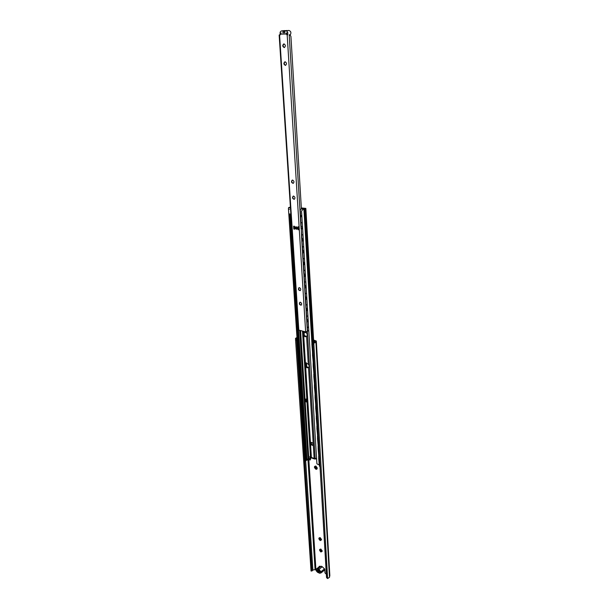 <?xml version="1.0" encoding="UTF-8"?>
<svg xmlns="http://www.w3.org/2000/svg" width="609" height="609" viewBox="0 0 609 609"><rect width="100%" height="100%" fill="white"/><g stroke="black" fill="none" stroke-linecap="round" stroke-linejoin="round"><path stroke-width="0.91" d="M313.589 340.02L316.33 341.04L315.904 342.174L314.175 343.05L313.605 342.791L312.668 344.176L326.637 577.56M319.755 537.686L320.829 539.856L321.407 539.924M315.416 466.151L316.467 468.488L317 468.534M320.456 549.135L321.522 551.274L322.108 551.343M318.85 570.542L318.081 570.191M320.128 571.859L317.297 570.45M323.859 568.22L324.749 569.141L324.978 572.932L326.325 574.218M319.169 566.819L319.276 566.271L319.969 566.461M313.978 342.677L315.31 341.093L313.62 340.515M320.791 549.074L322.23 550.909L320.973 552.028C319.146 550.277 319.086 549.295 320.791 549.074M315.698 466.022L317.167 467.803C317.312 468.96 316.886 469.44 315.888 469.219C313.993 467.491 313.932 466.425 315.698 466.022M309.166 365.613L307.948 363.603M320.09 537.618L321.529 539.445L320.273 540.602C318.438 538.851 318.378 537.861 320.09 537.618M312.668 344.176L312.866 344.549L313.802 343.156L327.642 578.55L329.499 577.286L329.804 575.414M320.364 537.762L319.558 537.777L320.479 540.122L321.255 540.092L321.499 539.3M316.254 466.349L315.226 466.235C314.647 467.118 314.937 467.956 316.109 468.74L316.84 468.694L317.137 467.674M321.027 549.196L320.258 549.227L321.179 551.548L321.955 551.526L322.191 550.764M312.866 344.549L326.493 577.126M295.586 340.157L296.591 340.096L296.553 338.277L295.525 338.338L295.586 340.157L311.009 570.504L311.054 571.021L311.96 570.976L311.907 570.45L311.009 570.504M296.591 340.096L311.907 570.45M295.525 338.338L296.979 337.531M305.672 460.868L312.881 570.047L311.96 570.976M297.009 337.965L296.553 338.277M312.881 570.047L315.896 569.468M327.642 578.55L326.683 577.682M312.516 442.834L313.201 443.931M306.479 362.857L306.738 367.006M306.54 366.831L306.289 362.85M306 362.895L306.205 366.451L308.497 367.531L313.27 444.517L312.798 445.392L311.108 444.814L310.483 443.177L310.948 442.301L312.645 442.88L313.247 444.121L312.364 442.781M312.737 352.847L312.097 343.94L312.44 343.042L314.975 341.405L313.65 341.01M310.955 457.329L310.324 459.886M304.591 452.434L305.018 461.082L308.352 459.407L310.255 459.978L310.864 457.001L302.742 331.197M319.908 466.129L319.367 465.969L318.674 458.242L319.367 457.054M313.658 341.147L314.686 341.421L312.196 342.996L311.846 343.895L312.668 354.103M319.55 460.107L319.451 458.425M318.37 440.261L318.271 438.541M319.382 457.298L318.91 458.303M319.443 466.243L318.674 458.242M318.865 456.415L318.088 448.338L318.781 447.151M318.796 447.394L318.088 448.338M318.324 448.399L318.781 456.133L319.322 456.308M318.279 446.504L317.487 438.343L318.187 437.155M318.202 437.399L317.487 438.343M317.723 438.404L318.187 446.207L318.735 446.397M317.685 436.493L316.886 428.249L317.586 427.069M317.601 427.305L316.886 428.249M317.122 428.31L317.594 436.189L318.142 436.394M317.083 426.384L316.277 418.056L316.984 416.883M317 417.112L316.277 418.056M316.513 418.117L316.992 426.072L317.54 426.285M316.482 416.183L315.66 407.771L316.375 406.599M316.391 406.82L315.66 407.771M315.904 407.824L316.383 415.863L316.939 416.084M315.873 405.876L315.043 397.38L315.759 396.215M315.774 396.436L315.043 397.38M315.287 397.441L315.767 405.548L316.33 405.792M315.256 395.477L314.419 386.898L315.135 385.733M315.15 385.946L314.419 386.898M314.655 386.951L315.15 395.142L315.706 395.393M314.632 384.972L313.787 376.301L314.51 375.144M314.518 375.35L313.787 376.301M314.031 376.354L314.518 384.629L315.089 384.888M314.008 374.368L313.148 365.606L313.871 364.448M313.886 364.654L313.148 365.606M313.391 365.659L313.886 374.01L314.457 374.291M313.376 363.657L312.501 354.803L313.232 353.654M313.247 353.852L312.501 354.803M312.744 354.857L313.247 363.291L313.818 363.581M304.934 461.021L304.127 453.066L304.561 452.228M303.944 442.636L303.472 443.268L303.929 442.416M303.67 443.352L304.523 451.383M304.294 451.299L303.472 443.268M303.29 432.74L302.818 433.38L303.259 432.535M303.016 433.463L303.876 441.578M303.647 441.495L302.818 433.38M302.627 422.753L302.155 423.392L302.612 422.539M302.346 423.476L303.221 431.674M302.993 431.591L302.155 423.392M301.957 412.674L301.485 413.321L301.942 412.46M301.683 413.397L302.559 421.672M302.338 421.595L301.485 413.321M301.288 402.496L300.808 403.143L301.272 402.305M301.006 403.227L301.889 411.585M301.668 411.501L300.808 403.143M300.602 392.219L300.123 392.874L300.587 392.013M300.321 392.95L301.211 401.392M300.998 401.316L300.123 392.874M299.917 381.843L299.438 382.505L299.887 381.653M299.636 382.581L300.534 391.107M300.321 391.031L299.438 382.505M299.225 371.368L298.737 372.038L299.194 371.185M298.935 372.107L299.841 380.724M299.643 380.655L298.737 372.038M298.524 360.794L298.037 361.464L298.494 360.612M298.235 361.54L299.148 370.242M298.95 370.165L298.037 361.464M297.816 350.114L297.329 350.792L297.786 349.939M297.527 350.86L298.448 359.653M298.258 359.584L297.329 350.792M297.101 339.335L296.606 340.012L297.085 339.144M296.811 340.081L297.74 348.965M297.55 348.896L296.606 340.012M305.117 400.022L306.099 401.849L306.875 402.085L305.885 400.258L305.117 400.022L305.063 399.253L306.38 399.177L305.885 400.258M305.84 399.489L305.063 399.253M306.38 399.177L306.875 402.085M305.924 399.032L306.677 399.002L306.791 400.851M306.472 398.941L306.555 400.189M310.392 456.126L310.521 458.143L310.004 458.493L309.874 456.476L310.392 456.088M310.05 458.539L310.521 458.143M304.119 331.722L304.256 335.445L306.502 336.511M305.657 366.747L305.429 363.208L308.283 363.984C309.38 365.301 309.456 366.489 308.504 367.531L307.119 367.813L305.657 366.747L310.483 443.177M303.693 335.726L303.465 332.088L306.35 332.788C307.461 334.128 307.537 335.346 306.578 336.442L305.178 336.777L303.693 335.726L305.429 363.208M311.123 442.355L311.633 444.471L313.155 444.996M311.108 444.814L311.633 444.471M301.333 207.935L305.847 208.385L302.97 209.481L304.911 208.438L301.348 208.149L304.713 208.4L300.245 209.306L300.564 215.457L301.828 215.731M290.402 207.106L288.643 207.57L288.422 208.331L305.101 460.099L306.007 460.031L305.908 459.369L305.086 459.49M288.643 207.57L290.417 207.357M309.874 456.476L310.712 456.263M306.007 460.031L308.146 458.783L310.004 458.493M319.025 464.119L318.294 464.621L316.893 463.738L301.546 211.041L302.97 209.481M289.755 214.079L305.908 459.369M300.245 209.306L303.434 208.438L301.356 208.324M290.463 208.004L289.168 207.753L290.417 207.326M289.572 213.926L290.866 214.193M290.584 214.193L289.876 215.061L290.303 214.178M297.687 318.507L296.964 319.398L297.542 328.228L298.334 328.434M308.192 320.562L307.005 321.864L307.537 330.542L307.819 331.014L308.801 330.565M307.005 321.864L307.164 320.92L308.184 320.395M307.515 309.342L306.319 310.636L306.852 319.405L307.142 319.885L308.131 319.443L308.169 320.403M306.319 310.636L306.479 309.692L307.507 309.182M306.829 298.007L305.619 299.293L306.167 308.146L306.464 308.641L307.446 308.215L307.484 309.189M305.619 299.293L305.779 298.349L306.814 297.847M306.129 286.557L304.919 287.836L305.467 296.781L305.771 297.283L306.753 296.865M304.919 287.836L305.079 286.892L306.121 286.405M305.429 274.994L304.211 276.258L304.766 285.301L305.079 285.811L306.061 285.408M304.211 276.258L304.371 275.321L305.421 274.849L305.337 273.837M304.721 263.309L303.495 264.565L304.051 273.7L304.378 274.217L305.36 273.829M303.495 264.565L303.655 263.628L304.713 263.164M304.005 251.502L302.772 252.75L303.335 261.977L303.663 262.509L304.645 262.136M302.772 252.75L302.932 251.814L303.99 251.365M303.274 239.573L302.041 240.814L302.612 250.132L302.947 250.68L303.929 250.314M302.041 240.814L302.201 239.877L303.267 239.444M302.544 227.522L301.295 228.748L301.874 238.165L302.224 238.728L303.206 238.378M302.102 238.682L301.874 238.165M301.295 228.748L301.645 238.256M301.052 228.588L302.536 227.401M302.833 250.634L302.612 250.132M301.798 240.654L302.384 250.215M303.548 262.464L303.335 261.977M302.528 252.59L303.107 262.053M304.256 274.172L304.051 273.7M303.252 264.405L303.83 273.768M304.964 285.758L304.766 285.301M303.967 276.098L304.538 285.37M305.657 297.23L305.467 296.781M304.683 287.669L305.246 296.849M306.35 308.588L306.167 308.146M305.383 299.126L305.939 308.215M307.027 319.824L306.852 319.405M306.083 310.468L306.632 319.466M307.705 330.961L307.537 330.542M306.769 321.697L307.317 330.603M301.371 226.609L301.135 226.076L301.493 226.655L302.475 226.312M300.937 215.662L300.549 216.56L300.755 215.609M300.549 216.56L301.135 226.076M300.306 216.401L300.907 226.167M296.964 319.398L297.672 318.355M296.956 307.37L296.233 308.253L296.819 317.175L297.611 317.396M296.233 308.253L296.948 307.225M296.218 296.119L295.494 297.002L296.081 306.015L296.88 306.251M295.494 297.002L296.21 295.982M295.479 284.761L294.741 285.636L295.342 294.741L296.149 294.984M294.741 285.636L295.472 284.624M294.726 273.281L293.987 274.157L294.596 283.352L295.403 283.611M293.987 274.157L294.718 273.152M293.972 261.687L293.226 262.563L293.835 271.85L294.649 272.124M293.226 262.563L293.964 261.558M293.203 249.972L292.457 250.847L293.074 260.233L293.896 260.523M292.457 250.847L293.195 249.857M292.434 238.142L291.681 239.01L292.305 248.495L293.127 248.799M291.681 239.01L292.427 238.028M291.65 226.19L290.896 227.05L291.521 236.635L292.35 236.954M291.764 237.03L291.521 236.635M290.896 227.05L291.285 236.475M290.668 227.142L291.642 226.076M292.541 248.883L292.305 248.495M291.452 239.093L292.061 248.335M292.236 250.923L292.838 260.073M293.005 262.639L293.599 271.69M293.766 274.233L294.36 283.193M294.528 285.705L295.106 294.581M295.274 297.07L295.852 305.855M296.012 308.314L296.583 317.015M296.743 319.451L297.314 328.061M290.988 225.064L290.493 224.493L291.574 224.987M290.097 214.969L290.737 224.652M289.876 215.061L290.493 224.493M297.961 229.646L297.854 226.799L298.737 226.967L298.912 229.799L297.961 229.646L298.905 229.601M298.395 226.807L298.562 229.433M293.797 229.014L293.614 226.198L294.558 226.342L294.741 229.159L293.797 229.014L294.726 228.961L294.687 228.36M294.223 226.175L294.391 228.801M295.936 226.761L295.525 227.317M296.119 228.984L296.781 229.151M296.339 229.228C295.175 228.497 295.015 227.682 295.845 226.792L296.18 226.761C297.344 227.492 297.504 228.299 296.682 229.197L296.339 229.228M300.351 290.554L299.971 290.554C298.654 289.793 298.357 288.826 299.088 287.669M299.461 287.669C300.869 288.567 301.112 289.557 300.191 290.645C298.418 290.242 297.999 289.267 298.928 287.714L299.461 287.669M301.295 305.094L300.892 305.086C299.598 304.333 299.293 303.389 299.993 302.247M300.389 302.247C301.782 303.13 302.026 304.112 301.135 305.185C299.377 304.804 298.943 303.845 299.841 302.292L300.389 302.247M293.355 183.294L293.15 183.294C291.673 182.449 291.422 181.375 292.411 180.081M292.609 180.081C294.177 181.063 294.368 182.16 293.18 183.37C291.338 182.715 291.033 181.627 292.251 180.112L292.609 180.081M284.456 47.532C282.827 46.505 282.683 45.279 284.007 43.871M283.931 43.871C285.69 45.005 285.804 46.238 284.258 47.571C282.416 46.528 282.279 45.294 283.847 43.878L283.931 43.871M285.621 65.346C283.992 64.371 283.817 63.169 285.111 61.753M285.065 61.745C286.809 62.856 286.93 64.074 285.431 65.391C283.581 64.402 283.421 63.191 284.943 61.753L285.065 61.745M294.398 199.242L294.17 199.234C292.708 198.405 292.457 197.354 293.401 196.068M293.622 196.075C295.167 197.042 295.365 198.123 294.223 199.31C292.389 198.701 292.061 197.628 293.241 196.106L293.622 196.075M281.053 32.878L280.467 34.134L286.161 33.99L287.022 34.919L287.684 34.842L286.816 33.914L286.161 33.99L286.885 32.719M280.071 34.979L279.158 35.094L280.467 34.134M308.078 330.946L305.649 331.905L298.433 329.971L279.158 35.094M287.022 34.919L287.684 34.842M289.595 34.705L290.912 36.281L301.394 208.917M302.452 226.32L302.521 227.408M303.183 238.385L303.252 239.459M303.906 250.322L303.975 251.38M304.629 262.144L304.69 263.179M306.038 285.415L306.099 286.413M306.738 296.88L306.799 297.862M317.281 569.027L317.974 568.722L319.154 569.255L319.542 570.054L317.281 569.027L315.865 569.491L316.048 570.595L317.495 572.262L319.748 573.29L317.495 572.262M319.542 570.054L320.996 571.722L321.179 572.833L319.748 573.29M316.969 570.085L317.982 570.344L318.172 569.712L320.128 572.232L319.055 571.973L318.865 572.605L317.015 570.839L316.969 570.085M324.521 570.054L324.452 568.897L322.268 566.728L321.088 566.195L319.253 566.781M290.257 35.01C291.414 32.719 290.965 31.204 288.925 30.45L288.879 30.458M285.294 30.678L284.616 30.579M287.425 30.61L286.748 30.519M282.858 32.871C283.048 31.417 283.627 31.074 284.593 31.843L284.928 32.817M280.33 34.667C279.714 32.696 280.125 31.44 281.556 30.914L284.86 31.31L285.827 30.785C287.585 31.234 288.164 32.581 287.547 34.827M296.667 228.383L296.18 227.439L296.667 228.383M296.621 228.154C296.248 227.652 296.248 227.652 296.621 228.154M296.849 229.106L296.02 226.754M316.924 570.717L317.456 570.641M319.154 566.614L319.626 566.233M314.96 340.85L315.02 341.855M308.816 459.529L315.904 569.461M296.507 338.475L311.96 570.892M315.904 342.174L329.499 577.286M307.956 459.628L315.081 569.43M316.307 341.169L329.827 575.787M308.458 459.399L308.405 458.63M306.198 366.435L305.977 362.918M311.169 443.687L311.085 442.446M306.319 366.588L306.083 362.88M311.313 443.999L311.207 442.385M306.456 366.747L306.213 362.857M314.944 342.037L314.914 341.489M308.352 459.407L308.299 458.661M305.238 400.456L306.015 400.692M302.901 331.235L310.872 457.001L311.701 458.014L310.872 457.001M313.27 444.517L314.13 458.425L311.382 457.443L310.506 443.565M303.465 332.088L303.419 331.365M302.49 331.136L310.415 455.76M306.578 336.442L308.283 363.984M316.566 458.387L314.13 458.425L315.15 459.072L315.157 458.524L307.37 331.631M306.304 331.958L306.35 332.788M315.104 458.935L316.368 458.95M300.587 330.672L308.832 458.638M303.914 209.123L311.922 343.4M312.478 352.786L312.569 354.309M313.125 363.603L313.216 365.111M313.764 374.322L313.856 375.814M314.396 384.926L314.488 386.403M315.028 395.431L315.112 396.901M315.645 405.838L315.736 407.292M316.261 416.145L316.345 417.576M316.87 426.346L316.954 427.769M317.472 436.455L317.555 437.863M318.073 446.473L318.157 447.866M318.659 456.392L318.743 457.77M305.086 208.727L313.003 342.486M304.812 208.773L312.744 342.646M304.02 209.039L312.021 343.187M313.49 363.725L313.315 364.905M314.122 374.436L313.947 375.601M314.746 385.048L314.579 386.197M315.371 395.546L315.211 396.687M315.759 405.899L315.827 407.078M316.368 416.198L316.444 417.371M316.977 426.407L317.045 427.564M317.578 436.508L317.647 437.658M318.385 446.58L318.248 447.661M318.773 456.438L318.834 457.565M288.521 209.397L289.442 209.306M291.338 225.064L291.406 226.152M292.122 237.03L292.191 238.104M292.899 248.883L292.967 249.941M293.667 260.606L293.736 261.649M294.421 272.215L294.49 273.235M295.175 283.703L295.243 284.715M295.921 295.083L295.989 296.073M296.659 306.342L296.72 307.317M297.39 317.495L297.451 318.454M298.113 328.533L306.7 459.726M298.524 330.116L306.989 459.635M299.742 330.466L308.063 458.912M299.834 330.489L308.146 458.783M302.414 208.263L302.445 208.765M302.14 208.263L302.171 208.758M298.669 288.43L298.714 289.168M299.598 302.978L299.643 303.701M286.824 33.838L286.268 33.244M282.85 32.833L284.921 32.772M279.577 35.101L298.821 330.238M287.182 34.911L305.649 331.905M289.191 34.751L300.328 216.195M300.953 226.342L301.082 228.39M301.699 238.423L301.82 240.448M302.429 250.383L302.551 252.392M303.153 262.22L303.274 264.207M303.876 273.936L303.998 275.9M304.584 285.53L304.706 287.478M305.292 297.009L305.406 298.935M305.984 308.367L306.106 310.278M306.677 319.618L306.791 321.506M307.362 330.756L307.408 331.555M317.974 568.722L321.088 566.195M315.972 569.438L319.436 566.629M319.154 569.255L322.268 566.728M319.017 571.349L318.225 571.996M318.233 572.072L319.086 571.379M320.996 571.722L324.452 568.897M295.86 227.446C296.18 228.893 296.431 228.938 296.613 227.583L295.86 227.446M296.75 228.664C294.238 228.9 297.139 225.528 296.75 228.664M326.538 577.347L326.728 577.903M316.33 341.04L329.842 575.596M314.975 341.405L315.005 341.893M313.917 365.202L313.407 365.925M311.701 458.014L314.442 458.988M310.369 458.524L309.852 458.866M310.674 456.088L310.887 457.108M313.711 342.045L305.847 208.385M288.422 208.331L305.101 460.099M301.858 216.18L300.587 217.101M290.904 214.794L290.128 215.426M302.224 222.277L300.96 223.198M291.3 220.839L290.523 221.463M302.597 228.345L301.333 229.258M291.696 226.845L290.919 227.477M302.962 234.381L301.699 235.287M292.084 232.828L291.315 233.453M303.328 240.38L302.064 241.293M292.472 238.774L291.703 239.398M303.685 246.348L302.437 247.262M292.86 244.696L292.092 245.32M304.051 252.293L302.795 253.199M293.241 250.581L292.48 251.205M304.409 258.201L303.16 259.107M293.629 256.442L292.868 257.059M304.766 264.085L303.518 264.984M294.01 262.273L293.249 262.89M305.124 269.932L303.876 270.83M294.391 268.067L293.629 268.683M305.474 275.748L304.234 276.646M294.764 273.837L294.01 274.453M305.825 281.541L304.591 282.431M295.137 279.577L294.383 280.193M306.175 287.303L304.942 288.186M295.51 285.294L294.764 285.903M306.525 293.036L305.292 293.919M295.883 290.973L295.137 291.582M306.867 298.737L305.642 299.62M296.256 296.629L295.51 297.238M307.218 304.409L305.992 305.292M296.621 302.254L295.875 302.863M307.56 310.05L306.335 310.933M296.986 307.857L296.24 308.458M307.895 315.668L306.677 316.543M308.238 321.255L307.02 322.131M308.573 326.82L307.362 327.688M317.982 570.344L318.606 569.834M319.055 571.973L319.527 571.585M321.179 572.833L324.635 569.994M315.865 569.491L319.329 566.682M286.786 30.511L283.687 30.846M284.662 30.572L281.556 30.914M288.925 30.45L285.827 30.785M296.18 227.439L296.537 228.482M295.822 226.868C295.357 228.01 295.624 228.763 296.606 229.136"/></g></svg>
